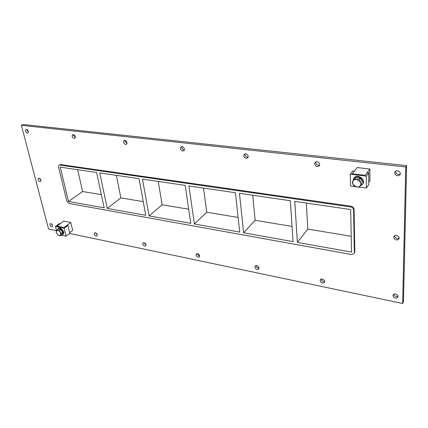 <?xml version="1.0" encoding="UTF-8"?>
<svg xmlns="http://www.w3.org/2000/svg" width="428" height="428" viewBox="0 0 428 428"><rect width="100%" height="100%" fill="white"/><g stroke="black" fill="none" stroke-linecap="round" stroke-linejoin="round"><path stroke-width="0.64" d="M395.595 171.243L395.552 171.655C396.216 174.153 397.783 174.94 400.26 174.009M394.664 172.992L395.023 171.831C396.644 169.13 401.801 172.174 399.961 174.758C397.489 176.502 395.723 175.913 394.664 172.992M39.542 178.289L41.056 180.536M38.119 179.658L38.456 178.251C40.51 178.503 41.243 179.589 40.655 181.515C39.595 181.798 38.745 181.178 38.119 179.658M394.605 235.796L394.605 235.817C395.253 238.134 396.756 238.92 399.115 238.166M393.76 237.305L393.995 236.438C395.263 233.923 400.383 236.609 398.891 239.017C396.59 240.67 394.884 240.097 393.76 237.305M320.133 280.591L320.369 279.698C321.562 277.702 325.842 280.527 324.461 282.405C322.557 283.566 321.112 282.962 320.133 280.591M321.118 279.136C321.626 280.945 322.819 281.731 324.686 281.496M315.853 161.955L315.768 162.667C316.281 164.732 317.549 165.561 319.572 165.144M314.671 163.892L315.169 162.447C316.971 160.233 321.155 163.817 319.17 165.882C317.041 167.086 315.538 166.422 314.671 163.892M255.987 265.654L255.998 265.793C256.42 267.345 257.415 268.115 258.977 268.121M254.874 267.152L255.163 266.109C256.431 264.402 260.122 267.447 258.689 269.019C257.009 269.902 255.741 269.276 254.874 267.152M245.078 153.839L244.993 154.69C245.415 156.413 246.448 157.237 248.085 157.156M243.735 155.824L244.292 154.23C246.116 152.432 249.588 156.268 247.614 157.9C245.79 158.745 244.495 158.055 243.735 155.824M197.26 253.553L197.276 253.777C197.64 255.099 198.474 255.842 199.769 256.008M196.051 255.035L196.361 253.9C198.736 253.515 199.769 254.521 199.448 256.918C197.966 257.586 196.832 256.961 196.051 255.035M181.83 146.681L181.777 147.569C182.141 149.014 182.986 149.805 184.313 149.944M180.397 148.618L180.964 146.97C182.713 145.493 185.688 149.404 183.81 150.704C182.232 151.309 181.092 150.613 180.397 148.618M144.027 242.639L146.141 244.993M142.754 244.056L143.064 242.869C145.29 242.713 146.205 243.73 145.809 245.923C144.493 246.437 143.476 245.816 142.754 244.056M124.976 140.309L124.971 141.17L127.068 143.401M123.499 142.144L124.034 140.486C126.576 140.587 127.41 141.823 126.549 144.204C125.174 144.643 124.157 143.958 123.499 142.144M95.567 232.741L97.338 234.919M94.235 234.062L94.529 232.853C96.61 232.864 97.44 233.881 97.012 235.898C95.845 236.293 94.92 235.684 94.235 234.062M73.605 134.595L73.643 135.387L75.387 137.452M72.113 136.302L72.594 134.66C74.932 134.927 75.692 136.141 74.868 138.303C73.659 138.629 72.739 137.966 72.113 136.302M26.969 129.449L27.044 130.133L28.483 132.011M25.466 130.995L25.889 129.379C28.05 129.77 28.751 130.957 27.986 132.937C26.916 133.183 26.076 132.536 25.466 130.995M392.941 295.588L393.102 294.919C394.124 292.602 399.126 295.074 397.885 297.289C395.74 298.814 394.092 298.246 392.941 295.588M393.765 294.245C394.546 296.213 395.97 296.92 398.024 296.353M51.264 223.732L52.73 225.679M49.889 224.93L50.156 223.71C52.104 223.855 52.858 224.855 52.43 226.722C51.381 227.027 50.536 226.428 49.889 224.93M107.246 208.399L145.75 215.289L139.073 178.653L99.735 172.907L107.246 208.399L120.883 197.902L143.262 201.631M116.395 175.341L120.883 197.902M68.512 201.47L104.17 207.853L96.6 172.452L60.252 167.145L68.512 201.47L82.604 191.519L101.345 194.644M149.072 215.883L190.786 223.346L185.185 185.383L142.476 179.15L149.072 215.883L162.148 204.777L188.7 209.201M158.232 181.451L162.148 204.777M194.392 223.988L239.723 232.099L235.416 192.718L188.882 185.923L194.392 223.988L206.756 212.213L238.118 217.44M203.53 188.058L206.756 212.213M243.65 232.8L293.094 241.643L290.345 200.732L239.45 193.306L243.65 232.8L255.136 220.276L292.073 226.428M252.729 195.243L255.136 220.276M297.385 242.409L351.527 252.097L350.671 209.538L294.769 201.379L297.385 242.409L307.78 229.05L351.211 236.288M306.357 203.07L307.78 229.05M55.453 226.449L64.12 228.236L67.833 225.465L66.987 225.294L63.997 227.525L57.01 226.086L60.155 223.774L59.326 223.609L55.453 226.449L56.533 230.681L48.557 229.012L21.4 125.334L22.994 124.484L406.6 165.636L403.46 301.884L402.678 303.516L69.716 233.463M21.4 125.334L405.739 166.968L402.678 303.516M354.817 251.867L354.063 253.654L354.817 251.867L354.074 209.276C353.865 207.66 352.881 206.649 351.11 206.232L60.498 164.571L58.957 165.192L60.498 164.571M405.739 166.968L406.6 165.636M354.063 253.654L351.575 254.537L68.988 203.455L66.8 201.165L58.508 166.888L58.957 165.192M351.11 206.232L350.618 206.917L59.743 165.048M350.618 206.917C352.388 207.334 353.378 208.35 353.587 209.966L354.074 209.276M354.347 252.6L353.587 209.966M77.629 169.681L82.604 191.519M64.12 228.236L66.11 236.219L61.241 235.175M67.833 225.465L69.785 233.41L66.11 236.219M368.749 172.816L367.187 172.634L365.218 175.309L352.292 173.784L354.336 171.147L352.811 170.97L350.243 174.266L366.288 176.17L368.749 172.816L368.813 184.575L366.379 188.004L366.288 176.17M366.379 188.004L359.322 187.106M354.475 186.485L350.479 185.977L350.243 174.266M61.589 234.913L62.574 234.614C65.002 233.014 60.257 226.867 58.037 228.739L57.48 229.59M58.037 228.739L58.518 228.381C60.739 226.508 65.479 232.65 63.055 234.25L62.574 234.614M360.012 186.164L362.398 184.591C366.015 180.07 356.872 173.725 353.614 178.471L352.849 181.311M353.614 178.471L353.956 178.021C357.214 173.276 366.341 179.616 362.73 184.136L362.398 184.591M59.315 230.644L61.231 233.431L62.697 232.329L60.787 229.547L58.245 229.017L56.774 230.109L59.315 230.644L60.787 229.547M61.231 233.431L60.594 235.668L62.055 234.565L62.697 232.329M60.594 235.668L58.058 235.122L56.154 232.351L56.774 230.109M57.898 230.499C61.525 231.281 61.637 237.658 57.989 234.929C55.768 232.404 55.736 230.927 57.898 230.499M61.295 230.291L62.156 231.543M360.333 185.597L359.29 187.154L354.523 186.544L352.084 182.483L354.395 178.995L359.188 179.578L361.644 183.676L360.333 185.597C359.52 186.688 358.343 187.159 356.802 187.015M361.644 183.676L359.29 187.154M362.644 182.307L360.199 178.225L355.422 177.647L354.395 178.995M360.199 178.225L359.188 179.578M356.685 179.45L360.285 181.777M353.127 180.894C353.924 179.797 355.101 179.316 356.647 179.45M353.17 184.661C352.431 183.328 352.41 182.082 353.105 180.921M360.306 181.809C361.045 183.157 361.061 184.409 360.355 185.57M356.759 187.009L353.191 184.693M369.872 168.996L365.218 175.309L352.292 173.784L357.113 167.557L369.872 168.996L369.926 180.664L368.802 182.242M70.781 222.469L63.997 227.525L57.01 226.086L63.826 221.083L70.781 222.469L72.701 230.376L69.62 232.725"/></g></svg>
